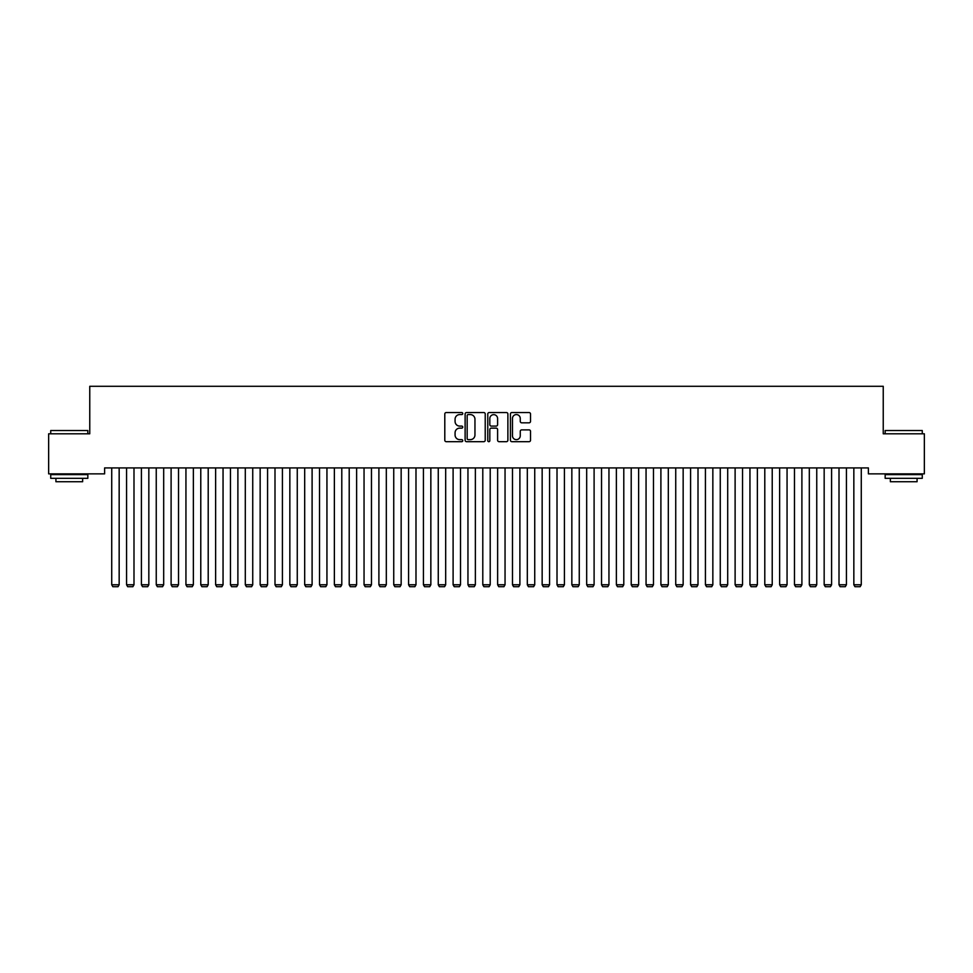 <?xml version="1.0" encoding="UTF-8"?>
<svg xmlns="http://www.w3.org/2000/svg" width="973" height="973" viewBox="0 0 973 973"><rect width="100%" height="100%" fill="white"/><g stroke="black" fill="none" stroke-linecap="round" stroke-linejoin="round"><path stroke-width="1.46" d="M462.759 413.561A1.022 1.022 0 0 0 461.737 412.552L446.254 412.552A1.46 1.46 0 0 0 444.795 413.999L444.795 440.222A1.46 1.46 0 0 0 446.254 441.681L461.737 441.681A1.022 1.022 0 0 0 462.759 440.66A1.022 1.022 0 0 0 461.737 439.65L459.73 439.65A4.658 4.658 0 0 1 455.072 434.98L455.072 432.803A4.658 4.658 0 0 1 459.73 428.132L461.737 428.132A1.022 1.022 0 0 0 462.759 427.111A1.022 1.022 0 0 0 461.737 426.101L459.73 426.101A4.658 4.658 0 0 1 455.072 421.431L455.072 419.254A4.658 4.658 0 0 1 459.73 414.583L461.737 414.583A1.022 1.022 0 0 0 462.759 413.561M529.081 422.817A1.46 1.46 0 0 0 530.528 421.358L530.528 413.999A1.46 1.46 0 0 0 529.081 412.552L511.883 412.552A1.46 1.46 0 0 0 510.424 413.999L510.424 440.222A1.46 1.46 0 0 0 511.883 441.681L529.081 441.681A1.46 1.46 0 0 0 530.528 440.222L530.528 431.343A1.46 1.46 0 0 0 529.081 429.884L521.723 429.884A1.46 1.46 0 0 0 520.263 431.343L520.263 435.746A3.892 3.892 0 0 1 516.371 439.65A3.892 3.892 0 0 1 512.467 435.746L512.467 418.487A3.892 3.892 0 0 1 516.371 414.583A3.892 3.892 0 0 1 520.263 418.487L520.263 421.358A1.46 1.46 0 0 0 521.723 422.817L529.081 422.817M868.39 467.928L104.61 467.928L104.61 473.863L48.65 473.863L48.65 433.8L89.759 433.8L89.759 386.293L883.241 386.293L883.241 433.8L924.35 433.8L924.35 473.863L868.39 473.863L868.39 467.928M485.223 413.999A1.46 1.46 0 0 0 483.763 412.552L466.578 412.552A1.46 1.46 0 0 0 465.118 413.999L465.118 440.222A1.46 1.46 0 0 0 466.578 441.681L483.763 441.681A1.46 1.46 0 0 0 485.223 440.222L485.223 413.999M489.237 412.552L506.422 412.552A1.46 1.46 0 0 1 507.882 413.999L507.882 440.222A1.46 1.46 0 0 1 506.422 441.681L499.064 441.681A1.46 1.46 0 0 1 497.604 440.222L497.604 429.592A1.46 1.46 0 0 0 496.157 428.132L491.268 428.132A1.46 1.46 0 0 0 489.82 429.592L489.82 440.66A1.022 1.022 0 0 1 488.799 441.681A1.022 1.022 0 0 1 487.777 440.66L487.777 413.999A1.46 1.46 0 0 1 489.237 412.552M468.183 414.583A1.022 1.022 0 0 0 467.162 415.605L467.162 438.628A1.022 1.022 0 0 0 468.183 439.65L470.287 439.65A4.658 4.658 0 0 0 474.958 434.98L474.958 419.254A4.658 4.658 0 0 0 470.287 414.583L468.183 414.583M497.604 418.56A3.892 3.892 0 0 0 493.712 414.656A3.892 3.892 0 0 0 489.82 418.56L489.82 424.642A1.46 1.46 0 0 0 491.268 426.101L496.157 426.101A1.46 1.46 0 0 0 497.604 424.642L497.604 418.56M119.156 467.928L119.156 584.773L111.725 584.773L111.725 467.928M119.156 584.773L118.037 586.707L112.844 586.707L111.725 584.773M133.994 467.928L133.994 584.773L126.575 584.773L126.575 467.928M133.994 584.773L132.875 586.707L127.682 586.707L126.575 584.773M148.833 467.928L148.833 584.773L141.413 584.773L141.413 467.928M148.833 584.773L147.726 586.707L142.532 586.707L141.413 584.773M50.73 430.528L87.838 430.528L50.73 430.528L50.73 433.8M87.838 478.327L50.73 478.327L50.73 474.617L87.838 474.617L87.838 478.327M82.644 478.327L82.644 481.732L55.923 481.732L55.923 478.327M885.162 430.528L922.27 430.528L885.162 430.528L885.162 433.8M922.27 478.327L885.162 478.327L885.162 474.617L922.27 474.617L922.27 478.327M917.077 478.327L917.077 481.732L890.356 481.732L890.356 478.327M163.683 467.928L163.683 584.773L156.252 584.773L156.252 467.928M163.683 584.773L162.564 586.707L157.371 586.707L156.252 584.773M178.521 467.928L178.521 584.773L171.102 584.773L171.102 467.928M178.521 584.773L177.402 586.707L172.209 586.707L171.102 584.773M193.359 467.928L193.359 584.773L185.94 584.773L185.94 467.928M193.359 584.773L192.253 586.707L187.059 586.707L185.94 584.773M208.21 467.928L208.21 584.773L200.779 584.773L200.779 467.928M208.21 584.773L207.091 586.707L201.898 586.707L200.779 584.773M223.048 467.928L223.048 584.773L215.629 584.773L215.629 467.928M223.048 584.773L221.929 586.707L216.736 586.707L215.629 584.773M237.886 467.928L237.886 584.773L230.467 584.773L230.467 467.928M237.886 584.773L236.78 586.707L231.586 586.707L230.467 584.773M252.737 467.928L252.737 584.773L245.305 584.773L245.305 467.928M252.737 584.773L251.618 586.707L246.424 586.707L245.305 584.773M267.575 467.928L267.575 584.773L260.156 584.773L260.156 467.928M267.575 584.773L266.456 586.707L261.263 586.707L260.156 584.773M282.413 467.928L282.413 584.773L274.994 584.773L274.994 467.928M282.413 584.773L281.306 586.707L276.113 586.707L274.994 584.773M297.264 467.928L297.264 584.773L289.845 584.773L289.845 467.928M297.264 584.773L296.145 586.707L290.951 586.707L289.845 584.773M312.102 467.928L312.102 584.773L304.683 584.773L304.683 467.928M312.102 584.773L310.983 586.707L305.79 586.707L304.683 584.773M326.94 467.928L326.94 584.773L319.521 584.773L319.521 467.928M326.94 584.773L325.833 586.707L320.64 586.707L319.521 584.773M341.791 467.928L341.791 584.773L334.371 584.773L334.371 467.928M341.791 584.773L340.672 586.707L335.478 586.707L334.371 584.773M356.629 467.928L356.629 584.773L349.21 584.773L349.21 467.928M356.629 584.773L355.522 586.707L350.316 586.707L349.21 584.773M371.467 467.928L371.467 584.773L364.048 584.773L364.048 467.928M371.467 584.773L370.36 586.707L365.167 586.707L364.048 584.773M386.317 467.928L386.317 584.773L378.898 584.773L378.898 467.928M386.317 584.773L385.199 586.707L380.005 586.707L378.898 584.773M401.156 467.928L401.156 584.773L393.737 584.773L393.737 467.928M401.156 584.773L400.049 586.707L394.843 586.707L393.737 584.773M415.994 467.928L415.994 584.773L408.575 584.773L408.575 467.928M415.994 584.773L414.887 586.707L409.694 586.707L408.575 584.773M430.844 467.928L430.844 584.773L423.425 584.773L423.425 467.928M430.844 584.773L429.725 586.707L424.532 586.707L423.425 584.773M445.683 467.928L445.683 584.773L438.264 584.773L438.264 467.928M445.683 584.773L444.576 586.707L439.37 586.707L438.264 584.773M460.521 467.928L460.521 584.773L453.102 584.773L453.102 467.928M460.521 584.773L459.414 586.707L454.221 586.707L453.102 584.773M475.371 467.928L475.371 584.773L467.952 584.773L467.952 467.928M475.371 584.773L474.252 586.707L469.059 586.707L467.952 584.773M490.21 467.928L490.21 584.773L482.79 584.773L482.79 467.928M490.21 584.773L489.103 586.707L483.897 586.707L482.79 584.773M505.048 467.928L505.048 584.773L497.629 584.773L497.629 467.928M505.048 584.773L503.941 586.707L498.748 586.707L497.629 584.773M519.898 467.928L519.898 584.773L512.479 584.773L512.479 467.928M519.898 584.773L518.779 586.707L513.586 586.707L512.479 584.773M534.736 467.928L534.736 584.773L527.317 584.773L527.317 467.928M534.736 584.773L533.63 586.707L528.424 586.707L527.317 584.773M549.575 467.928L549.575 584.773L542.156 584.773L542.156 467.928M549.575 584.773L548.468 586.707L543.275 586.707L542.156 584.773M564.425 467.928L564.425 584.773L557.006 584.773L557.006 467.928M564.425 584.773L563.306 586.707L558.113 586.707L557.006 584.773M579.263 467.928L579.263 584.773L571.844 584.773L571.844 467.928M579.263 584.773L578.157 586.707L572.951 586.707L571.844 584.773M594.102 467.928L594.102 584.773L586.683 584.773L586.683 467.928M594.102 584.773L592.995 586.707L587.801 586.707L586.683 584.773M608.952 467.928L608.952 584.773L601.533 584.773L601.533 467.928M608.952 584.773L607.833 586.707L602.64 586.707L601.533 584.773M623.79 467.928L623.79 584.773L616.371 584.773L616.371 467.928M623.79 584.773L622.684 586.707L617.478 586.707L616.371 584.773M638.629 467.928L638.629 584.773L631.209 584.773L631.209 467.928M638.629 584.773L637.522 586.707L632.328 586.707L631.209 584.773M653.479 467.928L653.479 584.773L646.06 584.773L646.06 467.928M653.479 584.773L652.36 586.707L647.167 586.707L646.06 584.773M668.317 467.928L668.317 584.773L660.898 584.773L660.898 467.928M668.317 584.773L667.21 586.707L662.017 586.707L660.898 584.773M683.155 467.928L683.155 584.773L675.736 584.773L675.736 467.928M683.155 584.773L682.049 586.707L676.855 586.707L675.736 584.773M698.006 467.928L698.006 584.773L690.587 584.773L690.587 467.928M698.006 584.773L696.887 586.707L691.694 586.707L690.587 584.773M712.844 467.928L712.844 584.773L705.425 584.773L705.425 467.928M712.844 584.773L711.737 586.707L706.544 586.707L705.425 584.773M727.695 467.928L727.695 584.773L720.263 584.773L720.263 467.928M727.695 584.773L726.576 586.707L721.382 586.707L720.263 584.773M742.533 467.928L742.533 584.773L735.114 584.773L735.114 467.928M742.533 584.773L741.414 586.707L736.22 586.707L735.114 584.773M757.371 467.928L757.371 584.773L749.952 584.773L749.952 467.928M757.371 584.773L756.264 586.707L751.071 586.707L749.952 584.773M772.221 467.928L772.221 584.773L764.79 584.773L764.79 467.928M772.221 584.773L771.103 586.707L765.909 586.707L764.79 584.773M787.06 467.928L787.06 584.773L779.641 584.773L779.641 467.928M787.06 584.773L785.941 586.707L780.747 586.707L779.641 584.773M801.898 467.928L801.898 584.773L794.479 584.773L794.479 467.928M801.898 584.773L800.791 586.707L795.598 586.707L794.479 584.773M816.748 467.928L816.748 584.773L809.317 584.773L809.317 467.928M816.748 584.773L815.629 586.707L810.436 586.707L809.317 584.773M831.587 467.928L831.587 584.773L824.167 584.773L824.167 467.928M831.587 584.773L830.468 586.707L825.274 586.707L824.167 584.773M846.425 467.928L846.425 584.773L839.006 584.773L839.006 467.928M846.425 584.773L845.318 586.707L840.125 586.707L839.006 584.773M861.275 467.928L861.275 584.773L853.844 584.773L853.844 467.928M861.275 584.773L860.156 586.707L854.963 586.707L853.844 584.773M87.838 433.8L87.838 430.528M79.372 474.617L79.372 473.863M59.183 474.617L59.183 473.863M922.27 433.8L922.27 430.528M913.817 474.617L913.817 473.863M893.628 474.617L893.628 473.863"/></g></svg>
